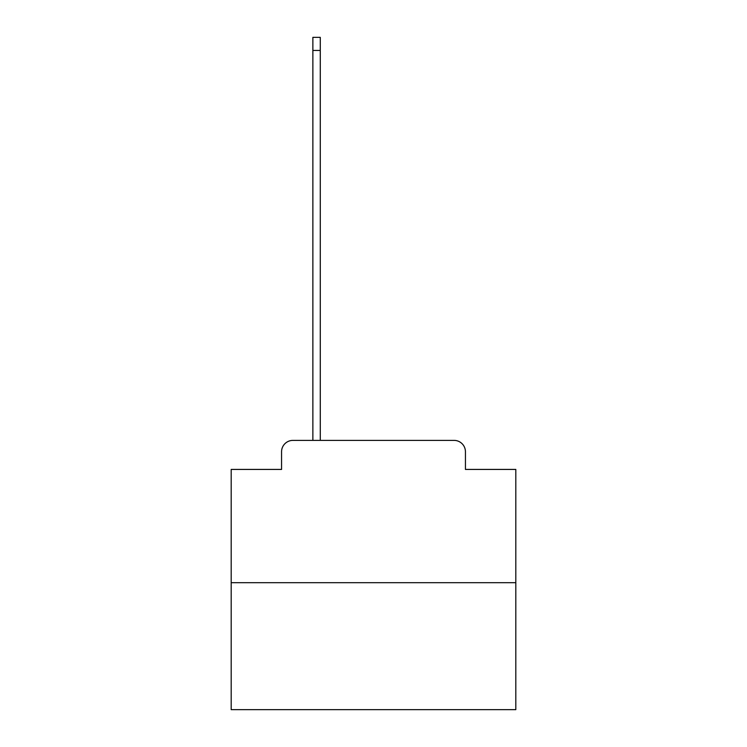 <?xml version="1.0" encoding="UTF-8"?>
<svg xmlns="http://www.w3.org/2000/svg" width="747" height="747" viewBox="0 0 747 747"><rect width="100%" height="100%" fill="white"/><g stroke="black" fill="none" stroke-linecap="round" stroke-linejoin="round"><path stroke-width="1.12" d="M281.563 451.776L281.563 469.424L281.563 451.776A11.382 11.382 0 0 1 292.945 440.385L312.872 440.385L312.872 37.35L320.276 37.35L320.276 440.385L329.1 440.385M515.813 582.707L231.187 582.707L231.187 709.65L515.813 709.65L515.813 469.424L465.437 469.424L465.437 451.776A11.382 11.382 0 0 0 454.055 440.385L292.945 440.385M231.187 582.707L231.187 469.424L281.563 469.424M417.9 440.385L454.055 440.385M465.437 469.424L465.437 451.776M312.872 50.441L320.276 50.441"/></g></svg>
